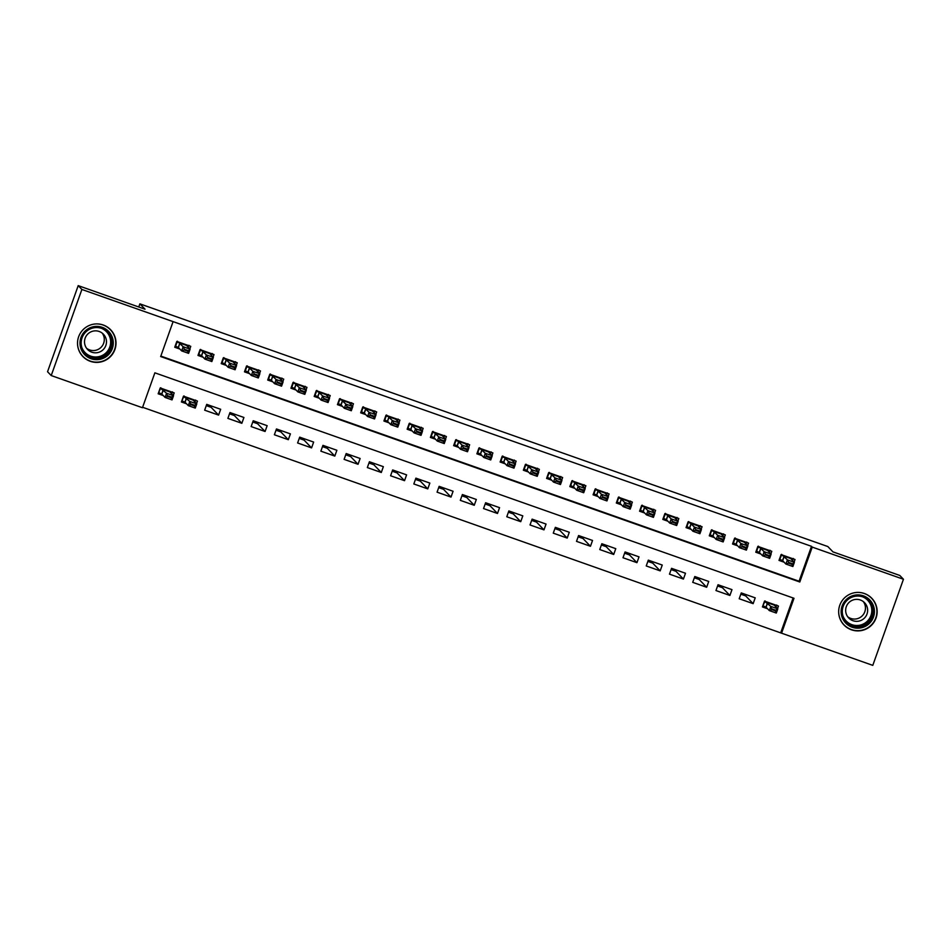 <?xml version="1.0" encoding="UTF-8"?>
<svg xmlns="http://www.w3.org/2000/svg" width="951" height="951" viewBox="0 0 951 951"><rect width="100%" height="100%" fill="white"/><g stroke="black" fill="none" stroke-linecap="round" stroke-linejoin="round"><path stroke-width="1.43" d="M103.231 325.004A19.282 19.21 -43.9 0 1 112.919 353.558A19.282 19.21 -43.9 0 1 82.868 356.518A19.282 19.21 -43.9 0 1 103.231 325.004M864.376 593.507A19.282 19.21 -43.9 0 1 874.064 622.061A19.282 19.21 -43.9 0 1 844.012 625.021A19.282 19.21 -43.9 0 1 864.376 593.507M872.792 665.367L781.567 633.188L794.002 598.286L154.87 372.828L142.448 407.729L51.223 375.55L81.881 289.461L173.094 321.628L160.671 356.542L799.803 582L812.225 547.098L903.45 579.266L872.792 665.367M142.602 407.278L781.567 633.188M81.881 289.461L78.208 285.633L47.55 371.734L51.223 375.55M189.843 348.91L190.759 346.342L176.815 341.433L174.746 347.246L179.858 349.053M213.095 357.112L213.999 354.545L200.055 349.623L197.986 355.448L203.098 357.243M236.335 365.303L237.239 362.747L223.295 357.826L221.226 363.639L226.338 365.446M259.575 373.505L260.479 370.938L246.535 366.028L244.466 371.841L249.578 373.648M282.816 381.708L283.731 379.14L269.787 374.219L267.707 380.043L272.818 381.838M306.056 389.898L306.971 387.342L293.027 382.421L290.947 388.234L296.058 390.041M329.296 398.1L330.211 395.545L316.267 390.623L314.187 396.436L319.298 398.243M352.536 406.303L353.451 403.735L339.507 398.814L337.439 404.639L342.538 406.434M375.776 414.493L376.691 411.938L362.747 407.016L360.679 412.829L365.79 414.636M399.016 422.696L399.931 420.14L385.987 415.218L383.919 421.031L389.03 422.838M422.256 430.898L423.171 428.33L409.227 423.409L407.159 429.234L412.27 431.029M445.496 439.089L446.411 436.533L432.467 431.611L430.399 437.424L435.51 439.231M468.736 447.291L469.651 444.735L455.707 439.814L453.639 445.627L458.751 447.434M491.988 455.493L492.891 452.926L478.947 448.004L476.879 453.829L481.991 455.624M515.228 463.684L516.131 461.128L502.187 456.207L500.119 462.02L505.231 463.826M538.468 471.886L539.372 469.33L525.428 464.409L523.359 470.222L528.471 472.029M561.708 480.089L562.623 477.521L548.679 472.599L546.599 478.424L551.711 480.219M584.948 488.279L585.864 485.723L571.92 480.802L569.839 486.615L574.951 488.422M608.188 496.481L609.104 493.926L595.16 489.004L593.079 494.817L598.191 496.624M631.428 504.684L632.344 502.116L618.4 497.195L616.331 503.02L621.431 504.815M654.668 512.874L655.584 510.318L641.64 505.397L639.571 511.21L644.683 513.017M677.908 521.077L678.824 518.521L664.88 513.599L662.811 519.412L667.923 521.219M701.149 529.279L702.064 526.711L688.12 521.79L686.051 527.615L691.163 529.41M724.389 537.47L725.304 534.914L711.36 529.992L709.291 535.817L714.403 537.612M747.629 545.672L748.544 543.116L734.6 538.195L732.532 544.008L737.643 545.815M770.881 553.874L771.784 551.307L757.84 546.397L755.772 552.21L760.883 554.017M777.549 608.604L778.453 606.049L764.509 601.127L762.44 606.94L767.552 608.747M746.131 594.637L745.679 595.908L753.144 603.659L739.2 598.75L741.269 592.925L755.213 597.846L753.144 603.659M745.679 595.908L740.817 594.185M717.577 585.994L722.439 587.706L729.904 595.469L715.96 590.547L718.029 584.734L731.973 589.644L729.904 595.469M694.337 577.792L699.199 579.504L706.664 587.266L692.72 582.345L694.789 576.532L708.733 581.453L706.664 587.266M671.097 569.59L675.959 571.313L683.424 579.064L669.48 574.154L671.549 568.329L685.493 573.251L683.424 579.064M647.857 561.399L652.719 563.111L660.184 570.873L646.24 565.952L648.309 560.139L662.253 565.049L660.184 570.873M624.617 553.197L629.479 554.909L636.944 562.671L623 557.75L625.069 551.937L639.013 556.858L636.944 562.671M601.377 544.994L606.239 546.718L613.704 554.469L599.76 549.559L601.828 543.734L615.773 548.656L613.704 554.469M578.137 536.804L582.999 538.516L590.464 546.278L576.508 541.357L578.588 535.544L592.532 540.453L590.464 546.278M554.897 528.601L559.759 530.313L567.212 538.076L553.268 533.154L555.348 527.341L569.292 532.263L567.212 538.076M531.657 520.399L536.519 522.123L543.972 529.873L530.028 524.964L532.108 519.139L546.052 524.06L543.972 529.873M508.416 512.209L513.267 513.92L520.732 521.683L506.788 516.762L508.856 510.937L522.812 515.858L520.732 521.683M485.176 504.006L490.027 505.718L497.492 513.481L483.548 508.559L485.616 502.746L499.56 507.668L497.492 513.481M461.924 495.804L466.786 497.528L474.252 505.278L460.308 500.357L462.376 494.544L476.32 499.465L474.252 505.278M438.684 487.613L443.546 489.325L451.012 497.088L437.068 492.166L439.136 486.341L453.08 491.263L451.012 497.088M415.444 479.411L420.306 481.123L427.772 488.885L413.828 483.964L415.896 478.151L429.84 483.072L427.772 488.885M392.204 471.209L397.066 472.932L404.532 480.683L390.588 475.762L392.656 469.949L406.6 474.87L404.532 480.683M368.964 463.018L373.826 464.73L381.292 472.492L367.348 467.571L369.416 461.746L383.36 466.668L381.292 472.492M345.724 454.816L350.586 456.528L358.051 464.29L344.107 459.369L346.176 453.556L360.12 458.477L358.051 464.29M322.484 446.613L327.346 448.337L334.811 456.088L320.867 451.166L322.936 445.353L336.88 450.275L334.811 456.088M299.244 438.423L304.106 440.135L311.571 447.897L297.615 442.976L299.696 437.151L313.64 442.072L311.571 447.897M276.004 430.221L280.866 431.932L288.319 439.695L274.375 434.773L276.456 428.96L290.4 433.882L288.319 439.695M252.764 422.018L257.626 423.742L265.079 431.492L251.135 426.571L253.216 420.758L267.16 425.679L265.079 431.492M229.524 413.828L234.374 415.539L241.839 423.302L227.895 418.381L229.964 412.556L243.92 417.477L241.839 423.302M206.284 405.625L211.134 407.337L218.599 415.1L204.655 410.178L206.724 404.365L220.668 409.287L218.599 415.1M196.524 403.64L197.428 401.084L183.484 396.163L181.415 401.976L186.527 403.783M780.842 632.415L793.11 597.965M173.284 395.45L174.188 392.882L160.244 387.96L158.175 393.785L163.287 395.58M160.826 356.09L799.066 581.227L811.5 546.326L173.094 321.628M794.121 562.077L795.024 559.509L781.08 554.588L779.012 560.412L784.123 562.207M78.208 285.633L145.028 309.206L139.88 303.856L138.763 306.995M139.88 303.856L827.822 546.54L832.957 551.877L899.777 575.45L903.45 579.266M211.134 407.337L211.586 406.077M234.374 415.539L234.826 414.279M257.626 423.742L258.066 422.47M280.866 431.932L281.306 430.672M304.106 440.135L304.558 438.875M327.346 448.337L327.798 447.065M350.586 456.528L351.038 455.267M373.826 464.73L374.278 463.47M397.066 472.932L397.518 471.66M420.306 481.123L420.758 479.863M443.546 489.325L443.998 488.065M466.786 497.528L467.238 496.256M490.027 505.718L490.478 504.458M513.267 513.92L513.718 512.66M536.519 522.123L536.958 520.851M559.759 530.313L560.198 529.053M582.999 538.516L583.45 537.256M606.239 546.718L606.69 545.446M629.479 554.909L629.931 553.648M652.719 563.111L653.171 561.851M675.959 571.313L676.411 570.041M699.199 579.504L699.651 578.244M722.439 587.706L722.891 586.446M811.5 546.326L812.225 547.098M799.066 581.227L799.803 582M793.134 558.843L792.563 560.448M779.226 559.83L783.517 561.589M781.508 554.742L779.57 560.187L780.533 559.687L782.673 560.698L785.906 564.062L787.392 559.877L781.639 554.374M779.57 560.187L780.533 559.687M792.195 563.658L788.712 562.433L788.462 563.123L791.945 564.359L794.37 562.326L792.872 566.523L785.906 564.062L788.462 563.123M793.265 558.475L791.125 558.962L794.37 562.326L787.392 559.877L788.712 562.433M792.872 566.523L791.945 564.359M762.654 606.358L764.937 601.282M775.992 606.988L776.563 605.371M766.946 608.117L762.999 606.726L763.962 606.227L766.102 607.237L769.335 610.601L770.821 606.405L777.799 608.866L774.566 605.502L775.957 605.739L765.46 602.042L770.821 606.405L771.891 609.662L775.374 610.899L775.624 610.197L772.141 608.961M776.694 605.014L775.957 605.739M775.624 610.197L777.799 608.866L776.301 613.05L769.335 610.601L771.891 609.662M765.46 602.042L765.068 600.913M762.999 606.726L763.962 606.227M775.374 610.899L776.301 613.05M863.389 595.837A16.69 16.619 -43.9 0 1 873.482 617.068A16.69 16.619 -43.9 0 1 852.203 627.244A16.69 16.619 -43.9 0 1 842.099 606.001A16.69 16.619 -43.9 0 1 863.389 595.837M852.536 626.008A15.454 15.394 136.1 0 0 868.857 600.747A15.454 15.394 136.1 0 0 844.773 603.124A15.454 15.394 136.1 0 0 852.536 626.008M863.389 601.65A10.996 10.96 -43.9 0 1 847.698 616.747M852.964 620.706A10.996 10.96 136.1 0 0 864.578 602.72A10.996 10.96 136.1 0 0 847.424 604.408A10.996 10.96 136.1 0 0 852.964 620.706M838.687 610.732A19.151 19.091 136.1 0 0 873.838 621.871A19.151 19.091 136.1 0 0 857.731 592.414M113.026 339.971A16.69 16.619 -43.9 0 1 99.653 359.407A16.69 16.619 -43.9 0 1 80.264 346.093A16.69 16.619 -43.9 0 1 93.65 326.668A16.69 16.619 -43.9 0 1 113.026 339.971M81.406 345.795A15.454 15.394 136.1 0 0 103.588 356.661A15.454 15.394 136.1 0 0 107.713 332.256A15.454 15.394 136.1 0 0 81.406 345.795M102.244 333.159A10.996 10.96 -43.9 0 1 86.553 348.244M84.698 343.858A10.996 10.96 136.1 0 0 100.497 351.597A10.996 10.96 136.1 0 0 103.433 334.217A10.996 10.96 136.1 0 0 84.698 343.858M77.542 342.229A19.151 19.091 136.1 0 0 105.347 360.025A19.151 19.091 136.1 0 0 96.586 323.922M769.894 550.641L769.323 552.258M755.974 551.628L760.277 553.387M758.268 546.54L756.33 551.996L757.293 551.497L759.278 552.412L762.666 555.86L764.152 551.675L758.399 546.171M756.33 551.996L757.293 551.497M768.955 555.467L765.472 554.231L765.222 554.932L768.705 556.157L771.13 554.136L769.632 558.32L762.666 555.86L765.222 554.932M770.025 550.272L767.885 550.76L771.13 554.136L764.152 551.675L765.472 554.231M769.632 558.32L768.705 556.157M746.654 542.439L746.083 544.055M732.734 543.425L737.037 545.185M735.028 538.349L733.09 543.794L734.053 543.294L736.193 544.305L739.426 547.669L740.912 543.473L735.159 537.981M733.09 543.794L734.053 543.294M745.715 547.265L742.22 546.029L741.982 546.73L745.465 547.966L747.89 545.933L746.392 550.118L739.426 547.669L741.982 546.73M746.785 542.07L744.645 542.569L747.89 545.933L740.912 543.473L742.22 546.029M746.392 550.118L745.465 547.966M723.414 534.248L722.831 535.853M709.494 535.235L713.797 536.982M711.788 530.147L709.85 535.591L710.813 535.092L712.953 536.102L716.186 539.467L717.672 535.282L711.919 529.778M709.85 535.591L710.813 535.092M722.475 539.062L718.98 537.838L718.73 538.528L722.225 539.764L724.638 537.731L723.152 541.927L716.186 539.467L718.73 538.528M723.545 533.88L721.405 534.367L724.638 537.731L717.672 535.282L718.98 537.838M723.152 541.927L722.225 539.764M700.174 526.046L699.591 527.662M686.253 527.032L690.557 528.792M688.548 521.944L686.61 527.401L687.573 526.902L689.713 527.9L692.934 531.264L694.432 527.08L688.679 521.576M686.61 527.401L687.573 526.902M699.235 530.872L695.74 529.636L695.49 530.337L698.985 531.561L701.398 529.541L699.912 533.725L692.934 531.264L695.49 530.337M700.305 525.677L698.165 526.165L701.398 529.541L694.432 527.08L695.74 529.636M699.912 533.725L698.985 531.561M676.934 517.843L676.351 519.46M663.013 518.83L667.317 520.589M665.308 513.754L663.37 519.198L664.333 518.699L666.461 519.71L669.694 523.062L671.192 518.877L665.438 513.385M663.37 519.198L664.333 518.699M675.983 522.67L672.5 521.433L672.25 522.135L675.745 523.371L678.158 521.338L676.672 525.523L669.694 523.062L672.25 522.135M677.064 517.475L674.925 517.974L678.158 521.338L671.192 518.877L672.5 521.433M676.672 525.523L675.745 523.371M653.682 509.653L653.111 511.258M639.773 510.628L644.077 512.387M642.068 505.552L640.13 510.996L641.093 510.497L643.221 511.507L646.454 514.871L647.952 510.675L642.198 505.183M640.13 510.996L641.093 510.497M652.743 514.467L649.26 513.243L649.01 513.932L652.493 515.169L654.918 513.136L653.432 517.332L646.454 514.871L649.01 513.932M653.812 509.284L651.685 509.772L654.918 513.136L647.952 510.675L649.26 513.243M653.432 517.332L652.493 515.169M630.442 501.45L629.871 503.067M616.533 502.437L620.837 504.196M618.828 497.349L616.89 502.806L617.853 502.306L619.981 503.305L623.214 506.669L624.712 502.485L618.958 496.981M616.89 502.806L617.853 502.306M629.503 506.277L626.02 505.04L625.77 505.742L629.253 506.966L631.678 504.945L630.192 509.13L623.214 506.669L625.77 505.742M630.572 501.082L628.445 501.569L631.678 504.945L624.712 502.485L626.02 505.04M630.192 509.13L629.253 506.966M607.202 493.248L606.631 494.865M593.293 494.235L597.597 495.994M595.588 489.159L593.65 494.603L594.613 494.104L596.741 495.114L599.974 498.467L601.472 494.282L595.718 488.79M593.65 494.603L594.613 494.104M606.262 498.074L602.779 496.838L602.53 497.539L606.013 498.776L608.438 496.743L606.952 500.927L599.974 498.467L602.53 497.539M607.332 492.88L605.205 493.379L608.438 496.743L601.472 494.282L602.779 496.838M606.952 500.927L606.013 498.776M583.962 485.058L583.391 486.662M570.053 486.032L574.356 487.792M572.347 480.956L570.398 486.401L571.361 485.902L573.501 486.912L576.734 490.276L578.22 486.08L572.478 480.588M570.398 486.401L571.361 485.902M583.022 489.872L579.539 488.648L579.29 489.337L582.773 490.573L585.198 488.541L583.712 492.737L576.734 490.276L579.29 489.337M584.092 484.689L581.964 485.176L585.198 488.541L578.22 486.08L579.539 488.648M583.712 492.737L582.773 490.573M560.721 476.855L560.151 478.472M546.813 477.842L551.116 479.601M549.107 472.754L547.158 478.21L548.121 477.711L550.26 478.71L553.494 482.074L554.98 477.889L549.238 472.385M547.158 478.21L548.121 477.711M559.782 481.67L556.299 480.445L556.05 481.147L559.533 482.371L561.958 480.35L560.46 484.535L553.494 482.074L556.05 481.147M560.852 476.487L558.724 476.974L561.958 480.35L554.98 477.889L556.299 480.445M560.46 484.535L559.533 482.371M537.481 468.653L536.911 470.269M523.573 469.639L527.864 471.399M525.867 464.563L523.918 470.008L524.881 469.509L527.02 470.519L530.254 473.871L531.74 469.687L525.998 464.195M523.918 470.008L524.881 469.509M536.542 473.479L533.059 472.243L532.81 472.944L536.293 474.18L538.718 472.148L537.22 476.332L530.254 473.871L532.81 472.944M537.612 468.284L535.484 468.784L538.718 472.148L531.74 469.687L533.059 472.243M537.22 476.332L536.293 474.18M514.241 460.462L513.671 462.067M500.333 461.437L504.624 463.196M502.615 456.361L500.678 461.806L501.641 461.306L503.78 462.317L507.014 465.681L508.5 461.485L502.746 455.993M500.678 461.806L501.641 461.306M513.302 465.277L509.819 464.052L509.57 464.742L513.053 465.978L515.478 463.945L513.98 468.142L507.014 465.681L509.57 464.742M514.372 460.094L512.232 460.581L515.478 463.945L508.5 461.485L509.819 464.052M513.98 468.142L513.053 465.978M491.001 452.26L490.431 453.877M477.081 453.247L481.384 455.006M479.375 448.159L477.438 453.615L478.401 453.104L480.54 454.114L483.774 457.479L485.26 453.294L479.506 447.79M477.438 453.615L478.401 453.104M490.062 457.074L486.579 455.85L486.33 456.551L489.813 457.776L492.238 455.755L490.74 459.939L483.774 457.479L486.33 456.551M491.132 451.891L488.992 452.379L492.238 455.755L485.26 453.294L486.579 455.85M490.74 459.939L489.813 457.776M467.761 444.058L467.191 445.674M453.841 445.044L458.144 446.804M456.135 439.956L454.198 445.413L455.16 444.913L457.3 445.924L460.534 449.276L462.02 445.092L456.266 439.6M454.198 445.413L455.16 444.913M466.822 448.884L463.327 447.648L463.089 448.349L466.572 449.585L468.998 447.552L467.5 451.737L460.534 449.276L463.089 448.349M467.892 443.689L465.752 444.188L468.998 447.552L462.02 445.092L463.327 447.648M467.5 451.737L466.572 449.585M444.521 435.867L443.939 437.472M430.601 436.842L434.904 438.601M432.895 431.766L430.958 437.21L431.92 436.711L434.06 437.722L437.294 441.086L438.78 436.889L433.026 431.397M430.958 437.21L431.92 436.711M443.582 440.682L440.087 439.457L439.837 440.147L443.332 441.383L445.746 439.35L444.26 443.546L437.294 441.086L439.837 440.147M444.652 435.499L442.512 435.986L445.746 439.35L438.78 436.889L440.087 439.457M444.26 443.546L443.332 441.383M421.281 427.665L420.699 429.281M407.361 428.651L411.664 430.411M409.655 423.564L407.717 429.02L408.68 428.509L410.82 429.519L414.042 432.883L415.539 428.699L409.786 423.195M407.717 429.02L408.68 428.509M420.342 432.479L416.847 431.255L416.597 431.956L420.092 433.18L422.506 431.16L421.02 435.344L414.042 432.883L416.597 431.956M421.412 427.296L419.272 427.784L422.506 431.16L415.539 428.699L416.847 431.255M421.02 435.344L420.092 433.18M398.041 419.462L397.459 421.079M384.121 420.449L388.424 422.208M386.415 415.361L384.477 420.817L385.44 420.318L387.568 421.329L390.802 424.681L392.299 420.497L386.546 415.005M384.477 420.817L385.44 420.318M397.09 424.289L393.607 423.052L393.357 423.754L396.852 424.978L399.265 422.957L397.78 427.142L390.802 424.681L393.357 423.754M398.172 419.094L396.032 419.593L399.265 422.957L392.299 420.497L393.607 423.052M397.78 427.142L396.852 424.978M374.789 411.272L374.219 412.877M360.881 412.247L365.184 414.006M363.175 407.171L361.237 412.615L362.2 412.116L364.328 413.126L367.561 416.49L369.059 412.294L363.306 406.802M361.237 412.615L362.2 412.116M373.85 416.086L370.367 414.862L370.117 415.551L373.6 416.788L376.025 414.755L374.539 418.951L367.561 416.49L370.117 415.551M374.92 410.903L372.792 411.403L376.025 414.755L369.059 412.294L370.367 414.862M374.539 418.951L373.6 416.788M351.549 403.069L350.978 404.686M337.641 404.056L341.944 405.815M339.935 398.968L337.997 404.425L338.96 403.913L341.088 404.924L344.321 408.288L345.819 404.104L340.066 398.6M337.997 404.425L338.96 403.913M350.61 407.884L347.127 406.659L346.877 407.361L350.36 408.585L352.785 406.564L351.299 410.749L344.321 408.288L346.877 407.361M351.68 402.701L349.552 403.2L352.785 406.564L345.819 404.104L347.127 406.659M351.299 410.749L350.36 408.585M328.309 394.867L327.738 396.484M314.401 395.854L318.704 397.613M316.695 390.766L314.757 396.222L315.72 395.723L317.848 396.733L321.081 400.086L322.579 395.901L316.826 390.409M314.757 396.222L315.72 395.723M327.37 399.693L323.887 398.457L323.637 399.158L327.12 400.383L329.545 398.362L328.059 402.546L321.081 400.086L323.637 399.158M328.44 394.499L326.312 394.998L329.545 398.362L322.579 395.901L323.887 398.457M328.059 402.546L327.12 400.383M305.069 386.677L304.498 388.281M291.161 387.651L295.464 389.411M293.455 382.575L291.505 388.02L292.468 387.521L294.608 388.531L297.841 391.895L299.327 387.699L293.586 382.207M291.505 388.02L292.468 387.521M304.13 391.491L300.647 390.267L300.397 390.956L303.88 392.192L306.305 390.16L304.819 394.356L297.841 391.895L300.397 390.956M305.2 386.308L303.072 386.795L306.305 390.16L299.327 387.699L300.647 390.267M304.819 394.356L303.88 392.192M281.829 378.474L281.258 380.091M267.92 379.461L272.224 381.22M270.215 374.373L268.265 379.829L269.228 379.318L271.368 380.329L274.601 383.693L276.087 379.508L270.346 374.005M268.265 379.829L269.228 379.318M280.89 383.289L277.407 382.064L277.157 382.766L280.64 383.99L283.065 381.969L281.567 386.154L274.601 383.693L277.157 382.766M281.96 378.106L279.832 378.593L283.065 381.969L276.087 379.508L277.407 382.064M281.567 386.154L280.64 383.99M258.589 370.272L258.018 371.889M244.68 371.259L248.972 373.018M246.975 366.171L245.025 371.627L245.988 371.128L248.128 372.138L251.361 375.49L252.847 371.306L247.105 365.814M245.025 371.627L245.988 371.128M257.65 375.098L254.167 373.862L253.917 374.563L257.4 375.788L259.825 373.767L258.327 377.951L251.361 375.49L253.917 374.563M258.72 369.903L256.592 370.391L259.825 373.767L252.847 371.306L254.167 373.862M258.327 377.951L257.4 375.788M235.349 362.081L234.778 363.686M221.44 363.056L225.732 364.815M223.723 357.98L221.785 363.425L222.748 362.925L224.888 363.936L228.121 367.3L229.607 363.104L223.854 357.612M221.785 363.425L222.748 362.925M234.41 366.896L230.927 365.671L230.677 366.361L234.16 367.597L236.585 365.564L235.087 369.761L228.121 367.3L230.677 366.361M235.479 361.713L233.34 362.2L236.585 365.564L229.607 363.104L230.927 365.671M235.087 369.761L234.16 367.597M212.109 353.879L211.538 355.496M198.188 354.866L202.492 356.625M200.483 349.778L198.545 355.222L199.508 354.723L201.648 355.733L204.881 359.098L206.367 354.913L200.613 349.409M198.545 355.222L199.508 354.723M211.17 358.693L207.687 357.469L207.437 358.17L210.92 359.395L213.345 357.374L211.847 361.558L204.881 359.098L207.437 358.17M212.239 353.51L210.1 353.998L213.345 357.374L206.367 354.913L207.687 357.469M211.847 361.558L210.92 359.395M181.629 401.393L183.912 396.317M194.967 402.023L195.537 400.419M185.921 403.153L181.974 401.762L182.937 401.263L185.076 402.273L188.31 405.637L189.796 401.441L196.774 403.902L193.529 400.537L194.931 400.775L184.435 397.078L189.796 401.441L190.866 404.698L194.349 405.934L194.598 405.233L191.115 404.009M195.668 400.05L194.931 400.775M194.598 405.233L196.774 403.902L195.276 408.098L188.31 405.637L190.866 404.698M184.435 397.078L184.042 395.949M181.974 401.762L182.937 401.263M194.349 405.934L195.276 408.098M188.869 345.677L188.298 347.293M174.948 346.663L179.252 348.423M177.243 341.575L175.305 347.032L176.268 346.533L178.408 347.543L181.641 350.895L183.127 346.711L177.373 341.207M175.305 347.032L176.268 346.533M187.929 350.503L184.435 349.267L184.197 349.968L187.68 351.192L190.105 349.172L188.607 353.356L181.641 350.895L184.197 349.968M188.999 345.308L186.86 345.795L190.105 349.172L183.127 346.711L184.435 349.267M188.607 353.356L187.68 351.192M158.377 393.203L160.671 388.115M171.727 393.833L172.297 392.216M162.68 394.962L158.734 393.571L159.697 393.06L161.836 394.071L165.07 397.435L166.556 393.25L173.534 395.711L170.288 392.335L171.691 392.585L161.194 388.876L166.556 393.25L167.626 396.508L171.109 397.732L171.358 397.031L167.863 395.806M172.428 391.848L171.691 392.585M171.358 397.031L173.534 395.711L172.036 399.895L165.07 397.435L167.626 396.508M161.194 388.876L160.802 387.746M158.734 393.571L159.697 393.06M171.109 397.732L172.036 399.895M784.004 556.43L782.518 560.615M784.159 556.513L782.673 560.698M792.528 559.2L782.031 555.503M766.102 607.237L767.588 603.053M765.947 607.154L767.433 602.958M868.465 600.366A15.454 15.394 -43.9 0 1 851.775 625.211A15.454 15.394 -43.9 0 1 846.212 621.764M842.978 616.034A14.943 14.883 136.1 0 0 870.747 616.034A14.943 14.883 136.1 0 0 862.854 596.907M107.32 331.863A15.454 15.394 -43.9 0 1 103.077 355.733A15.454 15.394 -43.9 0 1 85.067 353.261M81.834 347.531A14.943 14.883 136.1 0 0 110.411 339.352A14.943 14.883 136.1 0 0 101.709 328.404M760.764 548.228L759.278 552.412M760.919 548.311L759.433 552.507M769.288 551.009L758.791 547.3M737.524 540.025L736.038 544.222M737.679 540.12L736.193 544.305M746.048 542.807L735.551 539.11M714.284 531.835L712.798 536.019M714.439 531.918L712.953 536.102M722.796 534.605L712.299 530.908M691.044 523.632L689.558 527.817M691.199 523.716L689.713 527.9M699.556 526.414L689.059 522.705M667.804 515.43L666.318 519.626M667.959 515.525L666.461 519.71M676.316 518.212L665.819 514.515M644.564 507.24L643.066 511.424M644.719 507.323L643.221 511.507M653.075 510.009L642.579 506.312M621.324 499.037L619.826 503.222M621.478 499.12L619.981 503.305M629.835 501.819L619.339 498.11M598.084 490.835L596.586 495.031M598.238 490.918L596.741 495.114M606.595 493.617L596.099 489.92M574.844 482.644L573.346 486.829M574.998 482.728L573.501 486.912M583.355 485.414L572.859 481.717M551.604 474.442L550.106 478.626M551.758 474.525L550.26 478.71M560.115 477.224L549.619 473.515M528.352 466.24L526.866 470.436M528.506 466.323L527.02 470.519M536.875 469.021L526.379 465.324M505.112 458.049L503.626 462.234M505.266 458.132L503.78 462.317M513.635 460.819L503.138 457.122M481.872 449.847L480.386 454.031M482.026 449.93L480.54 454.114M490.395 452.628L479.898 448.92M458.632 441.644L457.146 445.841M458.786 441.728L457.3 445.924M467.155 444.426L456.658 440.729M435.392 433.454L433.906 437.638M435.546 433.537L434.06 437.722M443.903 436.224L433.406 432.527M412.152 425.252L410.666 429.436M412.306 425.335L410.82 429.519M420.663 428.033L410.166 424.324M388.911 417.049L387.426 421.245M389.066 417.132L387.568 421.329M397.423 419.831L386.926 416.122M365.671 408.859L364.174 413.043M365.826 408.942L364.328 413.126M374.183 411.628L363.686 407.931M342.431 400.656L340.933 404.841M342.586 400.74L341.088 404.924M350.943 403.438L340.446 399.729M319.191 392.454L317.693 396.65M319.346 392.537L317.848 396.733M327.703 395.236L317.206 391.527M295.951 384.263L294.453 388.448M296.106 384.347L294.608 388.531M304.463 387.033L293.966 383.336M272.711 376.061L271.213 380.245M272.854 376.144L271.368 380.329M281.223 378.843L270.726 375.134M249.459 367.859L247.973 372.055M249.614 367.942L248.128 372.138M257.983 370.64L247.486 366.931M226.219 359.668L224.733 363.853M226.374 359.751L224.888 363.936M234.742 362.438L224.246 358.741M202.979 351.466L201.493 355.65M203.134 351.549L201.648 355.733M211.502 354.248L201.006 350.539M185.076 402.273L186.562 398.089M184.922 402.19L186.408 398.005M179.739 343.263L178.253 347.46M179.894 343.347L178.408 347.543M188.262 346.045L177.766 342.336M161.836 394.071L163.322 389.886M161.682 393.987L163.168 389.803M843.989 624.819L842.598 623.369M871.591 598.262L870.213 596.812M110.459 329.759L109.068 328.309M82.844 356.316L81.453 354.878"/></g></svg>
